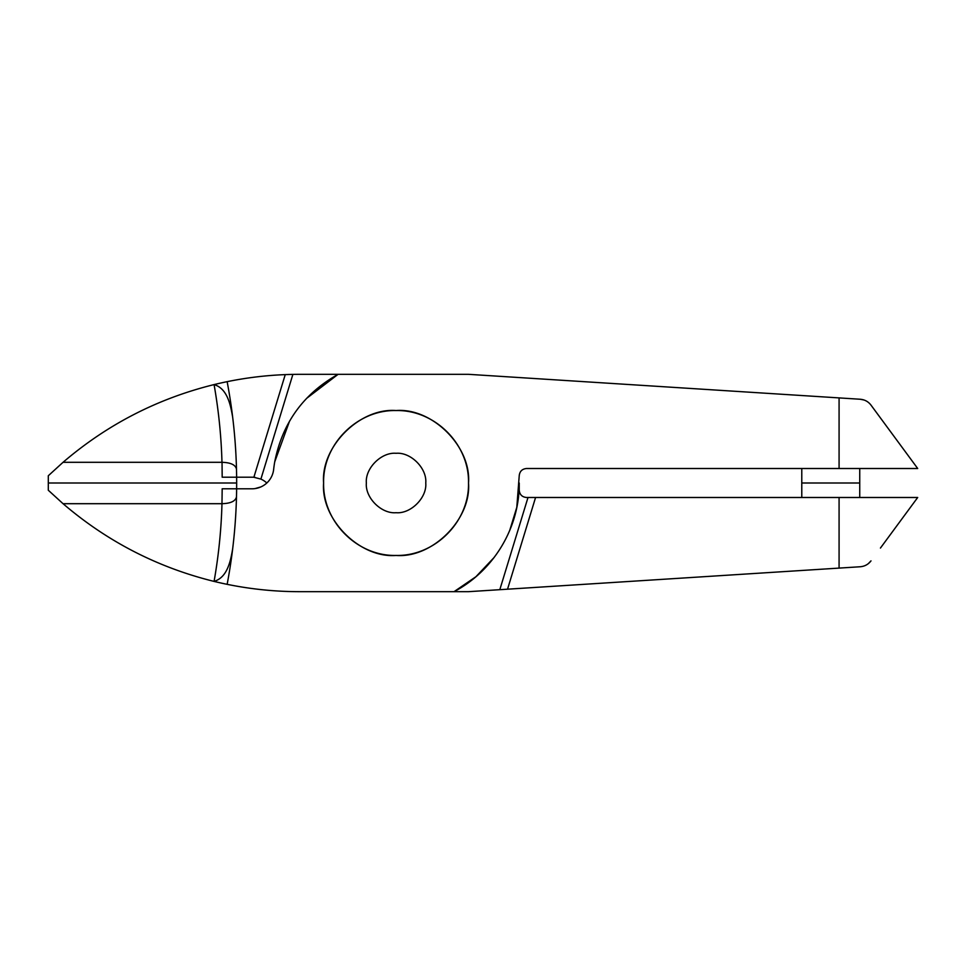 <?xml version="1.0" encoding="UTF-8"?>
<svg xmlns="http://www.w3.org/2000/svg" width="966" height="966" viewBox="0 0 966 966"><rect width="100%" height="100%" fill="white"/><g stroke="black" fill="none" stroke-linecap="round" stroke-linejoin="round"><path stroke-width="1.45" d="M425.765 483C427.093 497.695 410.755 514.033 396.06 512.705C381.365 514.033 365.027 497.695 366.355 483C365.027 497.695 381.365 514.033 396.06 512.705C410.755 514.033 427.093 497.695 425.765 483C427.093 468.305 410.755 451.967 396.06 453.296C381.365 451.967 365.027 468.305 366.355 483C365.027 468.305 381.365 451.967 396.06 453.296C410.755 451.967 427.093 468.305 425.765 483M468.51 483C471.408 446.715 432.309 407.616 396.06 410.55C359.775 407.652 320.676 446.751 323.61 483C320.712 519.285 359.811 558.384 396.06 555.45C432.345 558.348 471.444 519.249 468.51 483C469.404 444.275 434.785 409.656 396.06 410.55C357.335 409.656 322.716 444.275 323.61 483C322.716 521.725 357.335 556.344 396.06 555.45C434.785 556.344 469.404 521.725 468.51 483M859.74 468.51L859.74 483L801.78 483L859.74 483L859.74 497.49M801.78 468.51L801.78 497.49M306.512 398.451L338.1 374.325L468.51 374.325L860.247 399.248C864.679 399.622 868.265 401.578 870.994 405.116L917.7 468.51L526.47 468.51C522.099 468.969 519.684 471.384 519.225 475.755L516.798 507.331L509.674 530.576M494.181 557.418L475.912 576.726L454.032 591.675L299.689 591.675A362.25 362.25 0 0 1 227.143 584.333A543.375 543.375 0 0 0 236.634 488.796L252.041 488.796A21.735 21.735 0 0 0 273.644 469.452A123.165 123.165 0 0 1 274.718 461.881L289.546 421.14M528.004 497.49L499.808 589.683L468.51 591.675L454.032 591.675C493.517 570.942 519.684 527.738 519.225 483L519.225 490.245C519.684 494.616 522.099 497.031 526.47 497.49L917.7 497.49L880.437 548.06M266.821 483A21.735 21.735 0 0 0 260.892 479.088L292.891 374.385A362.25 362.25 0 0 1 299.689 374.325L338.088 374.325C303.517 393.766 282.398 422.951 274.718 461.881M232.661 548.845C230.632 560.703 227.505 577.463 214.078 581.375C218.618 555.679 221.262 529.779 221.975 503.697L222.18 488.796L236.634 488.796L236.573 493.541M214.078 581.375L213.933 581.375A362.25 362.25 0 0 0 227.143 584.333M221.975 503.697L63.044 503.697C107.202 541.515 157.506 567.404 213.933 581.375M222.18 488.796L236.634 488.796L236.67 483L48.3 483L48.3 490.245L63.044 503.697M253.865 488.724A21.735 21.735 0 0 1 252.041 488.796M260.892 486.912L255.084 488.579M864.039 400.009L860.247 399.248M222.035 503.697C230.741 503.431 235.559 501.137 236.501 496.79M287.928 374.518A362.25 362.25 0 0 1 292.891 374.385L285.248 374.615L253.865 477.276A21.735 21.735 0 0 1 255.229 477.433M63.044 462.303L48.3 475.755L48.3 483L236.67 483L236.634 477.204L222.18 477.204L222.035 462.303L63.044 462.303C107.202 424.485 157.506 398.596 213.933 384.625A362.25 362.25 0 0 1 227.143 381.667A543.375 543.375 0 0 1 236.634 477.204L252.041 477.204A21.735 21.735 0 0 1 253.865 477.276L260.892 479.088M221.975 462.303C221.262 436.221 218.618 410.321 214.078 384.625L213.933 384.625M214.078 384.625C227.445 388.465 230.584 405.152 232.661 417.155M285.248 374.615A362.25 362.25 0 0 0 227.143 381.667M868.313 563.649L870.994 560.884C868.289 564.41 864.703 566.366 860.247 566.752L499.808 589.683M535.575 497.49L507.536 589.188M236.634 477.204L222.18 477.204M236.501 469.21C235.559 464.863 230.741 462.569 222.035 462.303M839.08 397.907L839.08 468.51M839.08 568.093L839.08 497.49"/></g></svg>
